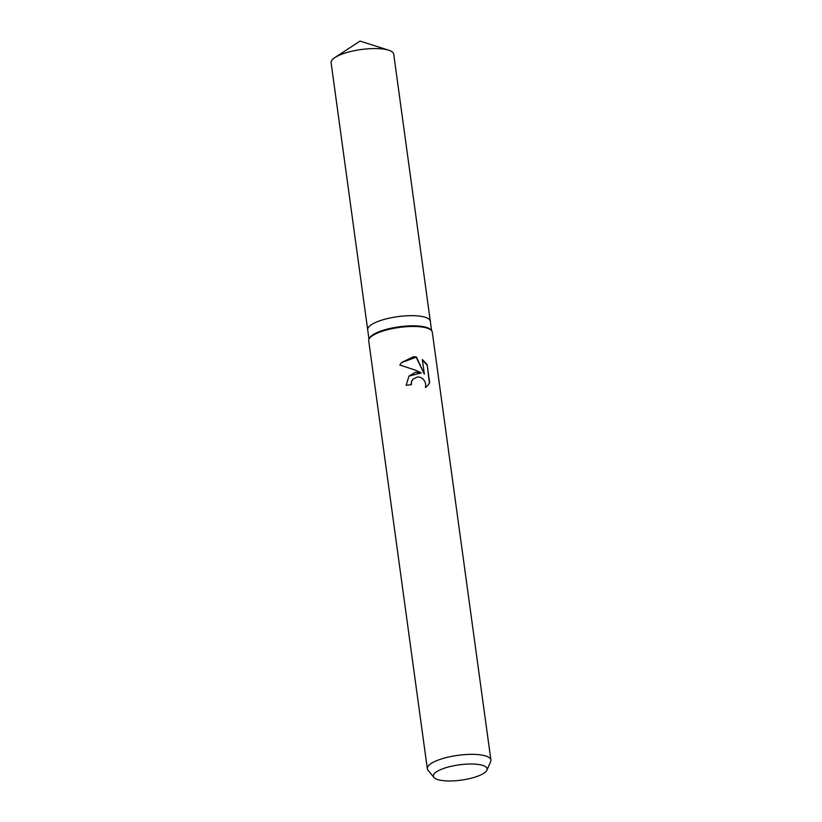 <?xml version="1.0" encoding="UTF-8"?>
<svg xmlns="http://www.w3.org/2000/svg" width="822" height="822" viewBox="0 0 822 822"><rect width="100%" height="100%" fill="white"/><g stroke="black" fill="none" stroke-linecap="round" stroke-linejoin="round"><path stroke-width="1.23" d="M433.913 777.427L428.005 770.204A32.079 9.114 -7.8 0 1 427.327 768.724L368.718 340.832A32.079 9.114 -7.8 0 1 368.975 339.229L369.335 338.397A31.596 8.97 -7.8 0 1 409.068 325.902A31.596 8.97 -7.8 0 1 431.026 329.941L431.601 330.65A32.079 9.114 -7.8 0 1 432.28 332.129L490.898 760.011A32.079 9.114 -7.8 0 1 490.642 761.624L486.901 770.173A27.136 7.706 -7.8 0 1 452.778 780.9A27.136 7.706 -7.8 0 1 433.913 777.427A27.136 7.706 -7.8 0 1 467.677 764.08A27.136 7.706 -7.8 0 1 486.901 770.173M407.671 315.74A31.596 8.97 -7.8 0 1 430.307 321.238L431.591 330.639A32.079 9.114 -7.8 0 0 409.305 326.54A32.079 9.114 -7.8 0 0 368.975 339.229L367.691 329.817A31.596 8.97 -7.8 0 1 407.671 315.74A31.596 8.97 -7.8 0 1 430.307 321.238M415.562 372.253L421.337 372.9L415.274 370.095L399.811 365.019L401.711 362.461L413.435 356.707L416.394 356.943L424.337 374.133L422.333 359.522L427.163 364.691L429.639 382.723L427.851 385.487L425.477 387.501L425.745 384.275L424.851 381.449L423.063 379.024L420.597 377.401L417.792 376.866L412.993 379.127L411.688 381.305L411.329 384.696A32.079 9.114 172.2 0 0 406.13 385.333L409.017 375.973L415.562 372.253M427.327 768.724A32.079 9.114 -7.8 0 1 467.913 754.432A32.079 9.114 -7.8 0 1 490.898 760.011M411.072 384.717L411.462 381.552L412.88 379.261M427.728 385.621L429.392 383.001L427.173 364.691M408.904 376.106L421.337 372.9M426.916 364.968L422.395 359.995M424.337 374.133L416.168 357.19L401.588 362.594M367.681 329.745L331.102 62.719A31.596 8.97 -7.8 0 1 334.914 57.55A31.596 8.97 -7.8 0 1 371.082 48.642A31.596 8.97 -7.8 0 1 388.662 50.183A31.596 8.97 -7.8 0 1 393.717 54.139L430.296 321.166M334.914 57.55L360.036 41.1L388.662 50.183"/></g></svg>
